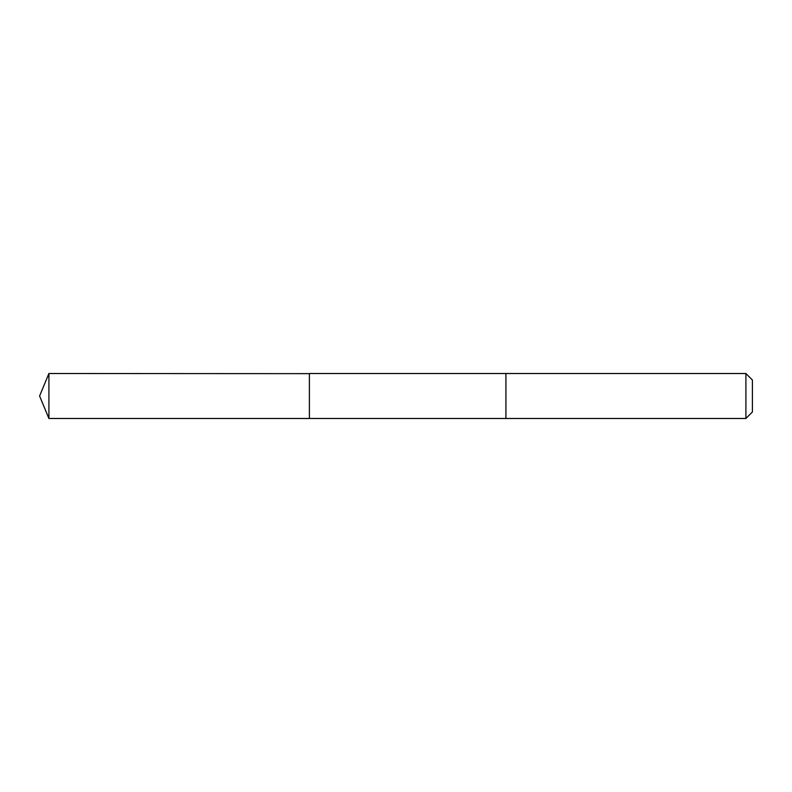 <?xml version="1.0" encoding="UTF-8"?>
<svg xmlns="http://www.w3.org/2000/svg" width="792" height="792" viewBox="0 0 792 792"><rect width="100%" height="100%" fill="white"/><g stroke="black" fill="none" stroke-linecap="round" stroke-linejoin="round"><path stroke-width="1.19" d="M309.395 373.646L48.916 373.517L48.916 418.483L309.395 418.483L309.395 373.517L505.92 373.517L505.92 418.483L309.395 418.483L309.395 373.646M505.92 373.517L505.92 418.483L745.906 418.483L745.906 373.517L505.92 373.517M745.906 373.517L752.4 380.012L752.4 411.988L745.906 418.483M309.395 418.483L48.916 418.483L39.6 396L48.916 418.483M39.6 396L48.916 373.517"/></g></svg>
